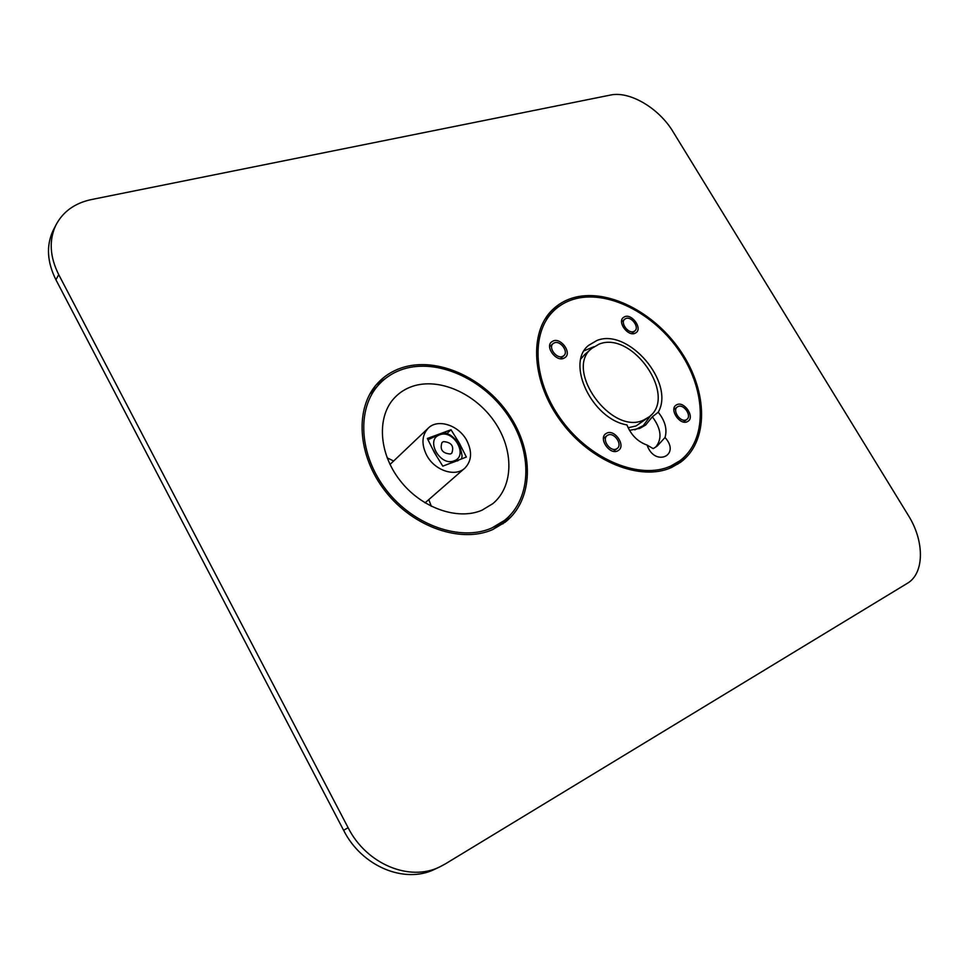 <?xml version="1.0" encoding="UTF-8"?>
<svg xmlns="http://www.w3.org/2000/svg" width="969" height="969" viewBox="0 0 969 969"><rect width="100%" height="100%" fill="white"/><g stroke="black" fill="none" stroke-linecap="round" stroke-linejoin="round"><path stroke-width="1.45" d="M572.849 299.506C606.558 288.786 654.123 312.987 680.238 352.377C706.643 391.585 707.515 440.592 679.511 461.002L670.681 466.077C640.497 479.946 591.647 460.614 562.504 421.418C533.095 382.392 530.2 332.948 553.784 310.783C559.186 305.598 565.545 301.831 572.849 299.506M596.916 340.494C628.203 327.534 675.345 382.67 658.242 412.225C665.134 420.909 667.399 429.328 665.025 437.503C681.352 455.551 654.535 467.324 647.098 445.086C637.747 441.755 631.025 435.033 626.943 424.919C591.914 419.044 565.508 363.096 588.655 345.339L596.916 340.494M553.347 340.87C561.039 337.733 571.698 352.304 565.387 357.343L563.558 358.421C555.952 361.667 545.172 347.108 551.409 342.021L553.347 340.87M677.004 404.618C684.32 401.105 694.894 416.731 688.196 421.176L687.166 421.757C679.911 425.379 669.24 409.742 675.877 405.272L677.004 404.618M624.86 316.633C632.006 313.702 642.314 327.958 636.33 332.512L634.804 333.397C627.73 336.425 617.314 322.18 623.237 317.578L624.86 316.633M606.969 433.034C614.879 429.255 625.817 445.365 618.646 450.282L617.423 451.009C609.574 454.885 598.527 438.787 605.613 433.821L606.969 433.034M658.242 412.225L652.355 416.791L645.657 425.016L639.952 428.322L629.487 430.369M665.025 437.503L657.212 446.055L653.203 448.623L647.098 445.086M655.625 447.169C662.384 438.945 661.282 428.819 652.355 416.791M554.474 342.796L552.972 343.692C548.103 347.653 556.497 359.002 562.444 356.495L563.873 355.647C568.779 351.711 560.457 340.337 554.474 342.796M678.118 406.495L677.246 407.004C672.062 410.493 680.383 422.678 686.052 419.868L686.851 419.407C692.072 415.943 683.823 403.746 678.118 406.495M625.95 318.474L624.69 319.213C620.075 322.786 628.178 333.905 633.702 331.555L634.913 330.853C639.564 327.304 631.522 316.185 625.95 318.474M608.108 435.008L607.066 435.614C601.531 439.478 610.143 452.051 616.272 449.022L617.229 448.453C622.825 444.614 614.285 432.041 608.108 435.008M584.198 350.766L593.985 346.672M650.926 415.204L643.319 425.597L634.804 429.848M648.733 417.142L636.027 425.972L628.118 427.765M580.915 358.845L584.682 354.618M643.646 420.049C611.596 435.796 563.837 369.758 591.635 348.501L599.06 344.14C632.382 330.296 678.034 396.503 648.951 416.973L643.646 420.049M491.877 527.972L504.522 520.389C532.175 498.284 532.611 451.469 507.853 415.277C483.349 378.927 437.285 357.997 402.886 369.213C393.584 372.266 385.638 377.304 379.085 384.33C356.398 408.361 358.869 455.248 386.595 490.447C414.09 525.804 460.941 541.756 491.877 527.972M412.479 386.328C405.636 388.654 399.761 392.36 394.855 397.46C376.747 416.028 378.407 452.584 399.773 480.164C420.958 507.865 457.489 520.789 481.944 510.227L492.785 503.686C513.897 486.281 514.018 449.773 494.444 421.6C475.089 393.293 439.03 377.341 412.479 386.328M387.128 457.84L393.632 461.014M428.782 499.592L431.338 506.351M466.683 440.338C458.591 425.076 437.588 418.342 428.128 428.262C421.745 435.384 421.297 444.444 426.772 455.43C434.754 470.631 455.394 477.354 464.878 468.124C471.77 460.881 472.375 451.627 466.683 440.338M459.33 443.112L451.009 429.739L427.341 438.472L434.391 452.547L442.809 466.162L466.355 457.041L459.33 443.112M433.942 436.765L435.214 435.565M442.203 433.579L443.269 432.598M455.176 439.526L456.06 438.727M460.372 448.829L461.28 448.017M457.659 460.905L458.664 460.021M458.228 460.396L450.803 463.121M436.28 455.382L433.082 449.725M428.044 439.732L439.042 434.572L446.128 433.082L450.21 435.045C456.92 439.551 460.869 446.588 462.068 456.133L461.571 458.894M439.684 434.851C453.601 428.964 468.754 455.866 454.219 460.796C440.229 466.973 424.894 439.49 439.684 434.851M443.475 441.61C451.481 442.264 454.255 446.103 451.808 453.141L450.415 454.001C442.433 453.395 439.635 449.568 442.009 442.506L443.475 441.61M451.009 429.739L447.024 433.434M435.36 868.975L434.924 869.181C404.824 884.285 361.764 866.552 343.607 830.288L55.936 279.799C47.142 262.139 46.137 245.847 52.92 230.913L54.046 228.708M445.243 863.96L439.829 866.855C409.645 882.008 366.403 864.166 348.125 827.72L58.721 274.651C49.879 256.918 48.85 240.566 55.645 225.595C62.67 211.836 74.589 203.151 91.389 199.566L610.409 95.071C629.693 90.747 659.041 108.213 673.104 131.82L908.341 515.423C924.596 541.138 924.608 573.442 907.275 583.362L445.243 863.96M671.505 467.494L680.395 462.383C708.92 441.658 708.048 391.827 681.219 351.965C654.693 311.921 606.352 287.284 572.049 298.137C564.588 300.523 558.096 304.363 552.572 309.668C528.65 332.222 531.606 382.489 561.523 422.169C591.187 462.019 640.848 481.617 671.505 467.494M492.773 529.546L505.552 521.891C533.786 499.374 534.258 451.639 509.04 414.732C484.088 377.668 437.14 356.277 402.038 367.699C392.493 370.812 384.366 375.984 377.656 383.191C354.581 407.707 357.137 455.503 385.42 491.38C413.484 527.415 461.256 543.633 492.773 529.546M677.731 464.187L686.682 454.558M561.959 304.448L550.852 311.437M502.887 523.878L513.982 510.675M390.507 374.93L376.275 384.754M639.213 428.613L641.345 427.123L639.225 428.613M348.125 827.72L343.607 830.288M58.721 274.651L55.936 279.799M679.136 461.268L669.094 468.487M553.784 310.783L545.014 319.092M549.629 346.745L552.972 343.692M560.445 358.712L563.873 355.647M673.867 409.596L677.246 407.004M683.411 421.987L686.851 419.407M621.565 321.962L624.69 319.213M631.715 333.615L634.913 330.853M603.421 438.497L607.066 435.614M613.51 451.324L617.229 448.453M641.345 427.123L643.089 425.766M591.635 348.501L584.392 354.872M493.015 529.437L503.88 520.898M369.795 394.104L379.085 384.33M390.01 464.454L428.128 428.262M425.028 502.875L464.635 468.33M439.829 866.855L434.924 869.181M55.645 225.595L52.92 230.913M505.552 521.891L504.885 522.412"/></g></svg>
